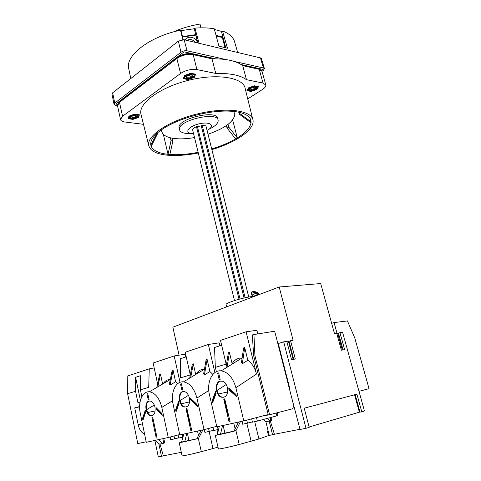 <?xml version="1.0" encoding="UTF-8"?>
<svg xmlns="http://www.w3.org/2000/svg" width="481" height="481" viewBox="0 0 481 481"><rect width="100%" height="100%" fill="white"/><g stroke="black" fill="none" stroke-linecap="round" stroke-linejoin="round"><path stroke-width="0.72" d="M361.766 411.778L364.448 410.978L342.574 332.281L339.953 332.708L344.637 349.609L341.396 350.228L336.706 333.237L334.469 333.598L320.695 283.543L279.196 286.995L293.115 340.32L290.566 340.734L295.322 359.006L291.558 359.722L286.802 341.348L283.7 341.853L306 428.312L309.187 427.368L304.214 408.189L356.89 394.179L361.766 411.778L360.004 412.127L355.17 394.636M359.974 412.007L309.091 427.008M306 428.312L300.036 429.467L291.288 396.116M299.988 429.292L274.417 434.259L270.25 420.779M265.891 421.723L269.264 435.437L274.417 434.259M269.077 434.674L268.308 434.902M339.953 332.708L338.444 333.159L343.079 349.909M257.269 295.286L256.674 293.867C253.986 293.23 252.934 292.46 253.517 291.546L252.321 291.714M253.307 291.426L254.064 291.366L255.507 292.4L256.433 292.316L256.229 292.869M255.982 293.356L256.157 292.875L257.419 293.801L258.014 295.003M253.517 291.546L254.768 292.466L253.836 292.544L254.485 293.025L255.417 292.941L256.674 293.867M254.768 292.466L254.563 293.019M255.303 292.953L255.507 292.4M226.124 304.72L226.088 304.587C225.385 302.934 242.707 297.589 252.633 296.452L252.784 296.981M254.178 296.452C252.26 295.683 251.184 294.865 250.962 293.987L251.136 293.524M279.196 286.995L172.853 327.2L179.088 355.17M240.446 421.633L235.949 430.693C227.441 432.906 215.241 435.63 215.284 435.311L234.055 431.042L238.492 422.065M220.653 433.585L222.541 425.565M217.34 434.577L219.33 426.268M256.157 292.875L257.082 292.791L256.433 292.316M283.7 341.853L278.277 343.518L289.562 387.596L289.135 387.704M272.565 434.794L269.168 421.025M290.566 340.734L289.033 341.203L293.735 359.307M278.337 343.747L277.91 343.831M289.087 341.414L286.929 341.847M338.492 333.327L336.838 333.694M269.576 414.736L292.189 408.892L292.977 408.429L293.596 405.152L274.675 331.211L253.938 334.554L254.906 355.459L269.576 414.736L261.898 416.167M218.392 448.887L218.398 448.929C218.392 449.428 230.676 446.819 239.195 444.492L258.928 438.997L268.482 435.606L267.346 430.976L268.103 430.717M258.928 438.997L254.732 421.663M293.151 359.415L288.522 341.588M354.575 394.799L359.361 412.127M342.304 350.054L337.746 333.549M358.988 391.348L369.041 388.66L354.78 337.987L347.438 320.917L334.061 322.577L337.121 333.652M334.061 322.577L331.643 323.334M226.136 364.123L215.368 367.364M199.699 372.09L196.831 372.949M219.859 345.761L219.168 342.845L208.345 344.474L185.203 352.242L190.308 374.921L180.688 377.813M165.38 382.425L163.708 382.93M253.938 334.554L252.351 335.077M221.639 345.172L214.526 347.51M186.231 356.812L180.249 358.778M263.173 419.546L265.626 421.783L269.907 420.869L271.705 420.346L270.989 417.46M269.907 420.869L267.262 418.452M251.142 441.269L246.849 423.358M201.208 430.248L196.735 438.834L198.406 438.528L179.251 442.839L182.065 455.826C182.046 456.265 193.164 453.878 201.298 451.677L212.993 448.551L209.115 431.487M217.725 432.978L216.991 429.792M212.993 448.551L217.983 447.12M179.251 442.839L181.559 442.045L183.802 434.066M184.752 441.654L186.778 433.417M189.009 440.722L187.374 433.285M198.491 435.467L197.505 431.06M202.91 429.876L198.406 438.528M181.559 442.045L196.735 438.834M224.934 433.249L223.118 425.438M235.125 428.872L233.766 423.1M190.704 454.286L203.842 450.998M234.055 431.042L235.985 430.681M228.379 447.168L240.867 444.041M192.713 130.213L192.677 130.062C192.628 128.938 193.891 127.82 196.464 126.695L201.292 125.926L202.212 125.331L245.136 297.769M201.292 125.926L244.065 298.004M197.481 126.828L240.031 298.984M191.799 133.526L186.147 133.423C182.155 132.906 179.942 131.644 179.515 129.636C176.912 120.641 217.767 110.834 218.152 120.358C218.302 123.286 215.254 126.232 209.001 129.197M193.548 133.628L191.703 133.514C183.556 132.702 189.099 125.818 200.036 123.653C210.973 121.344 215.554 126.118 207.052 130.351M202.212 125.331L205.922 125.83L248.761 297.048M194.516 137.56C187.139 138.841 180.555 139.171 174.753 138.558C167.556 137.71 163.287 135.534 161.959 132.041L161.778 129.587M233.748 111.436L234.818 114.55C233.598 121.891 224.663 128.445 208.02 134.199M179.209 128.361L179.106 127.934C176.491 118.891 217.322 109.091 217.719 118.663L218.043 119.919M196.464 126.695L239.045 299.242M198.292 152.976C186.929 155.219 176.725 155.964 167.689 155.213C156.439 154.13 150.12 150.866 148.719 145.424C146.501 135.864 168.843 120.713 197.853 113.811C226.84 106.788 252.176 110.492 253.048 120.376C254.563 129.846 235.407 142.695 211.868 149.591M198.136 152.327C187.71 154.365 178.289 155.092 169.877 154.497L168.031 154.323C158.832 153.307 153.223 150.655 151.19 146.38L150.763 144.817C150.186 140.362 153.704 135.395 161.297 129.918L162.969 128.788C171.994 123.004 183.375 118.368 197.114 114.881L199.795 114.244C213.594 111.219 225.469 110.353 235.419 111.646L237.277 111.935C245.605 113.54 250.168 116.48 250.968 120.761L251.022 122.739C250.228 127.675 245.659 132.732 237.313 137.909L235.63 138.913C228.758 142.851 220.785 146.2 211.706 148.948M191.883 74.868L192.105 75.234C191.576 76.611 190.037 77.279 187.5 77.231L186.598 76.22M187.247 78.048C185.768 77.615 185.732 76.864 187.151 75.8L191.39 74.777C195.22 75.138 190.566 78.77 187.247 78.048M255.002 87.217L255.134 87.452C254.569 88.714 253.108 89.346 250.751 89.358L250.054 88.648M250.499 90.097C249.398 89.803 249.356 89.232 250.373 88.384L254.744 87.175C257.966 87.494 253.265 90.711 250.499 90.097M136.129 115.5L136.255 115.747C135.804 116.847 134.421 117.4 132.119 117.4L131.115 116.582M131.908 118.14C130.435 117.833 130.285 117.232 131.439 116.336L135.864 115.434C137.524 116.811 136.207 117.713 131.908 118.14M172.883 61.544C175.403 56.8 187.837 52.657 194.54 54.371L197.559 55.628M239.273 112.338L239.55 113.396L251.064 121.789L250.24 118.687M238.991 112.277L239.544 114.37L239.55 113.396M228.048 124.387L228.734 127.056L237.313 137.909L232.642 119.961M226.413 125.571L227.062 128.09L228.734 127.056M172.234 138.191L172.883 140.921L169.877 154.497M170.34 137.794L171.038 140.723L172.883 140.921M157.317 133.021L157.497 133.79L151.19 146.38M157.269 133.063L157.497 133.79M117.52 105.892L119.48 102.321L176.87 58.502C181.992 55.129 187.428 53.848 193.176 54.654L211.995 58.826C226.25 58.64 236.484 60.913 242.695 65.638L259.241 69.306L262.055 71.404L265.74 84.794M143.482 124.32L124.838 121.988C122.234 121.633 120.797 120.797 120.521 119.486L122.571 116.27L180.555 73.479C185.726 70.178 191.191 68.885 196.945 69.607L215.771 73.443C230.062 73.124 240.302 75.204 246.476 79.696L263.017 83.069L265.813 85.059C265.981 86.424 264.887 87.879 262.518 89.436L247.733 98.894M129.654 115.873L129.437 117.334L132.077 115.41L136.436 114.857L138.125 116.222L135.48 118.128L131.157 118.681L129.437 117.334L129.1 118.248L128.764 116.727M251.022 122.739L239.544 114.37M128.926 116.131L134.542 114.141L139.382 114.797L138.594 117.412L133.045 119.372L128.211 118.747L128.926 116.131M184.53 75.487L190.759 73.238L195.665 74.206L194.336 77.381L188.191 79.593L183.291 78.668L184.53 75.487M141.143 114.905L140.897 113.895C138.396 103.205 160.474 86.959 189.49 80.062C218.488 73.034 244.095 77.832 245.244 88.841L252.711 119.011M248.545 87.849L254.401 85.804L258.55 86.622L256.848 89.454L251.064 91.462L246.915 90.681L248.545 87.849M242.695 65.638L246.476 79.696M211.995 58.826L215.771 73.443M194.474 73.972L194.583 74.399L190.494 73.593L185.311 75.469L184.277 78.114L183.976 76.906M184.277 78.114L186.369 78.686L190.963 78.15L193.488 77.044L194.077 75.908L190.963 78.15L188.36 78.89L186.369 78.686C185.071 78.403 184.56 77.832 184.836 76.978L187.945 74.711L192.586 74.176C193.879 74.471 194.378 75.048 194.077 75.908L194.583 74.399M249.152 87.638L248.563 89.165L251.683 87.133L255.85 86.622L256.866 88.149L253.752 90.163L249.615 90.675L248.563 89.165L247.835 90.175L247.637 89.43M247.835 90.175L251.298 90.837L256.12 89.153L256.866 88.149L257.533 86.796L254.076 86.117L249.2 87.819M138.342 114.658L138.414 114.959L136.436 114.857L134.379 114.412L129.702 116.071M129.1 118.248L133.129 118.777L135.48 118.128L137.758 117.142L138.414 114.959M163.33 134.289L168.031 154.323L171.038 140.723M150.83 145.184L157.028 133.273M235.63 138.913L227.062 128.09M118.284 103.433C119.023 101.774 120.929 100.252 124.008 98.864M254.118 68.17L257.804 68.452L260.425 69.685M250.896 90.825L251.064 91.462M256.601 88.552L256.848 89.454M257.425 86.4L257.533 86.796M138.233 115.813L138.594 117.412M132.912 118.777L133.045 119.372M188.017 78.878L188.191 79.593M194.011 76.064L194.336 77.381M111.983 94.09L112.656 92.815L178.367 41.107L184.133 39.749L260.468 57.918L261.448 58.658L264.412 68.645M117.454 105.573L115.662 105.315L114.027 104.293L114.761 103.09L180.97 52.243C182.882 50.974 184.914 50.493 187.067 50.806L184.133 39.749M173.419 31.932C181.187 28.367 190.049 25.74 200.006 24.05L200.98 27.838M120.809 100.637L176.822 57.528C181.734 54.287 186.953 53.054 192.466 53.836L214.754 58.796M241.444 64.743L256.74 68.266M117.689 104.347L115.783 104.07L184.067 51.828L215.386 58.802M241.137 64.538L262.746 69.354L261.375 70.268M262.019 71.254L263.227 70.454L264.436 68.729L263.414 67.977L234.193 61.406M226.166 59.602L187.067 50.806M128.926 69.589L128.577 67.917C125.89 55.056 150.27 36.273 180.531 30.201L181.006 30.646L194.276 28.722L194.955 28.108C202.062 27.579 208.495 27.808 214.249 28.788L218.945 46.188L227.459 48.232L222.493 30.946L221.416 31.349L214.436 29.491M222.493 30.946C229.539 33.682 233.634 37.506 234.77 42.424L237.68 52.495M225.733 47.673L221.416 31.349M216.017 35.329L222.944 37.127L222.366 37.554L216.167 35.901M186.706 40.362C190.115 38.895 193.091 39.604 195.623 42.484M185.023 39.959C187.764 35.191 196.266 37.139 197.318 42.43L197.222 42.863M197.444 42.917L197.318 42.43M182.588 36.995L195.683 35.089L197.691 42.977M224.982 47.457L222.366 37.554M183.249 39.628L182.485 36.586L195.779 34.638L195.683 35.089M197.919 43.031L194.276 28.722M194.955 28.108L199.068 43.302M182.485 36.586L181.006 30.646M182.822 39.622L180.531 30.201M212.987 427.308L213.72 430.495L218.572 429.431M217.478 426.677L218.14 429.545M195.713 374.483L193.29 363.81L192.34 364.111L189.712 378.09M193.29 363.81L190.735 377.477M216.384 371.699L215.326 367.183L214.52 347.354L215.446 347.21M204.389 374.933L209.926 371.554L207.119 359.445L204.389 374.933L203.649 373.767L206.127 359.758L207.119 359.445M195.839 374.404C197.992 370.881 200.811 369.186 204.311 369.312L204.437 369.324M196.927 398.07C194.282 388.407 189.791 383.008 183.453 381.86C175.643 380.904 170.37 392.7 173.13 404.401L179.774 434.956L204.046 429.623L196.927 398.07L208.778 390.5M209.926 371.554L212.879 374.434M219.168 342.845L219.919 345.737M178.084 404.449L178.734 404.305M181.271 403.745L189.586 401.924M192.689 401.244L193.452 401.076M187.5 412.788L187.83 412.716M183.195 391.492C178.024 392.634 179.16 405.267 184.602 406.83L186.291 407.028M190.38 424.236L190.049 424.32L186.568 408.591L186.899 408.507M175.607 409.956L176.064 411.826L179.16 403.09L178.625 401.437L175.607 409.956L176.178 409.824L178.866 402.254M197.252 405.591L191.282 399.903L191.185 398.917M185.997 408.718L190.789 430.381L191.703 430.182L186.893 408.489L185.997 408.718L186.568 408.591M190.71 400.024L197.39 406.403L197.006 404.455L190.494 398.256L190.71 400.024L191.282 399.903M182.678 391.594C177.459 392.658 178.565 405.381 184.031 406.962C188.269 407.383 190.049 404.389 189.376 397.979C188.552 394.745 187.049 392.658 184.872 391.708L182.678 391.594M181.896 390.193L182.786 389.947L181.421 383.778L180.537 384.036L181.896 390.193M176.569 408.73L176.774 409.824M190.037 424.248L190.38 424.212M208.345 344.474L214.899 372.571M204.046 429.623L216.715 426.34M191.691 430.152L190.789 430.381M181.439 383.862L180.537 384.036M204.299 429.557L204.936 432.389L213.672 430.297M208.568 428.451L209.253 431.457M178.036 434.962L178.704 438.041L182.948 437.115M182.113 434.439L182.708 437.175M162.62 384.042L160.492 374.164L159.626 374.434L156.866 387.415M160.492 374.164L157.804 386.868M180.646 377.639L180.243 358.628L181.163 358.477M170.052 385.077L175.607 381.776L173.058 370.196L170.052 385.077L169.426 383.934L172.162 370.478L173.058 370.196M163.155 383.73C165.031 380.856 167.406 379.461 170.286 379.545L170.322 379.545M161.814 407.407C159.373 398.04 155.237 392.833 149.405 391.793C142.436 391.017 137.794 402.092 140.266 413.143L146.284 442.304L168.242 437.488L161.814 407.407L172.553 400.751M175.607 381.776L177.627 383.742M185.576 357.028L184.951 354.244L185.858 355.146M144.811 413.221L145.352 413.101M147.685 412.584L155.183 410.93M157.978 410.311L158.616 410.167M149.399 400.98C144.673 402.086 145.875 414.291 150.854 415.632L152.224 415.788M155.892 432.221L152.742 417.213L151.924 417.406L156.259 438.071L157.083 437.884L152.736 417.201M142.514 418.458L142.929 420.244L145.737 411.964L145.25 410.383L142.514 418.458L143.079 418.332L145.484 411.237M162.091 414.484L156.758 409.066L156.68 408.201M156.187 409.193L162.235 415.337L161.887 413.48L155.994 407.503L156.187 409.193L156.758 409.066M148.924 401.07C144.12 402.032 145.256 414.406 150.288 415.758C154.04 416.059 155.603 413.215 154.984 407.227C154.209 404.04 152.796 402.02 150.751 401.148L148.924 401.07M148.214 399.729L149.02 399.501L147.781 393.614L146.982 393.849L148.214 399.729M143.464 417.195L143.633 418.163M184.951 354.244L174.176 355.946L180.014 382.335M168.242 437.488L179.684 434.541M157.077 437.86L156.259 438.071M152.489 417.274L151.924 417.406M147.793 393.686L146.982 393.849M174.176 355.946L153.132 363.011L157.606 383.934M170.148 436.995L170.737 439.754L178.667 437.866M174.026 435.996L174.651 438.912M251.647 418.849L252.447 422.15L257.347 421.097L278.012 415.542L277.315 412.734M256.493 417.58L257.347 421.097M231.229 364.658L231.145 364.303M242.123 358.044L241.931 358.026C237.855 357.822 234.59 359.71 232.137 363.69L229.431 352.405L228.379 352.735L225.95 367.935M229.431 352.405L227.146 366.781L226.569 367.55M243.801 420.899L235.876 387.71C233.014 377.765 228.132 372.15 221.224 370.863C212.41 369.679 206.349 382.293 209.451 394.739L216.829 426.821L243.801 420.899L268.182 414.526L253.631 355.633L252.345 334.908L253.265 334.776M242.34 363.726L247.829 360.275L244.721 347.577L242.34 363.726L241.462 362.524L243.626 347.925L244.721 347.577M247.829 360.275C251.972 363.299 254.858 367.893 256.493 374.062L246.08 331.806L220.502 340.392L226.389 365.175M257.81 333.934L256.896 330.285L246.08 331.806M214.887 394.745L215.662 394.576M218.44 393.969L227.711 391.961M231.175 391.203L232.095 391.005M225.342 403.403L225.769 403.3M220.617 380.994C214.929 382.173 215.969 395.226 221.909 397.072L224.014 397.324M228.601 415.392L228.174 415.494L224.302 398.971L224.729 398.863M212.205 400.553L212.71 402.513L216.143 393.272L215.548 391.534L212.205 400.553L212.776 400.42L215.789 392.316M236.255 395.731L229.533 389.742L229.419 388.624M223.731 399.098L229.058 421.867L230.068 421.639L224.729 398.845L223.731 399.098L224.302 398.971M228.962 389.869L236.393 396.494L235.967 394.444L228.722 388.005L228.962 389.869L229.533 389.742M220.045 381.108C214.358 382.287 215.398 395.352 221.338 397.204C226.166 397.787 228.21 394.63 227.483 387.728C226.611 384.457 225.012 382.311 222.697 381.277L220.045 381.108M219.18 379.647L220.16 379.365L218.645 372.895L217.665 373.184L219.18 379.647M213.167 399.374L213.42 400.607M228.162 415.434L228.601 415.38M230.062 421.609L229.058 421.867M218.669 372.991L217.665 373.184M242.009 421.29L242.719 424.248L252.393 421.915M246.753 420.123L247.493 423.22M155.056 440.38L159.554 444.143L162.746 443.464L158.237 439.682M139.628 407.696L139.616 406.83M163.756 438.468L164.7 442.917L162.746 443.464M146.17 441.75L137.776 443.602L127.609 393.68L135.564 391.287L137.921 402.693L140.037 402.092M127.609 393.68L127.158 376.124L149.266 368.855L154.179 367.905M139.616 406.529L134.734 407.876L138.215 424.849C139.358 429.701 141.486 432.798 144.595 434.133M141.847 396.717L140.416 389.82L148.695 387.325L149.266 368.855M135.564 391.287L135.618 377.29L140.434 375.733L140.416 389.82M160.023 444.041L163.33 455.82L161.484 456.337L158.784 443.5M163.33 455.82L181.307 452.332M154.858 440.422L158.315 456.95L161.484 456.337M140.416 400.414L135.618 377.29M139.454 406.872L134.734 407.876M254.257 291.48C256.926 292.105 257.984 292.881 257.419 293.801M256.229 295.677C253.541 295.021 251.93 294.059 251.407 292.779L251.689 292.238M270.22 417.664L270.941 420.592M239.195 444.492L235.949 430.693M201.298 451.677L198.37 438.54M193.176 54.654L196.945 69.607M176.87 58.502L180.555 73.479M119.48 102.321L122.571 116.27M259.241 69.306L263.017 83.069M180.97 52.243L178.367 41.107M263.414 67.977L260.468 57.918M114.761 103.09L112.656 92.815M180.056 400.577L188.444 395.328M146.627 409.71L154.293 405.038M235.876 387.71L256.493 374.062M217.033 390.44L226.202 384.511M276.124 413.041L276.834 415.903M163.774 443.193L162.819 438.678M142.472 423.857L138.215 424.849M253.234 291.396L251.407 292.779L250.962 293.987M254.064 291.366C259.018 293.037 257.954 292.725 258.664 294.757M226.088 304.587L226.641 306.866M251.828 296.555L252.23 295.478M215.284 435.311L218.398 448.929M161.959 132.041L161.261 129.948M179.106 127.934L179.515 129.636M234.481 300.571L192.677 130.062M120.521 119.486L117.466 105.64M250.968 120.761L250.667 119.631M148.719 145.424L140.897 113.895M119.865 101.383L119.787 101.01M111.965 93.981L114.027 104.293M128.577 67.917L130.79 78.547M204.311 369.312L183.453 381.86M184.031 406.962L184.602 406.83M170.286 379.545L149.405 391.793M150.288 415.758L150.854 415.632M241.931 358.026L221.224 370.863M221.338 397.204L221.909 397.072"/></g></svg>
